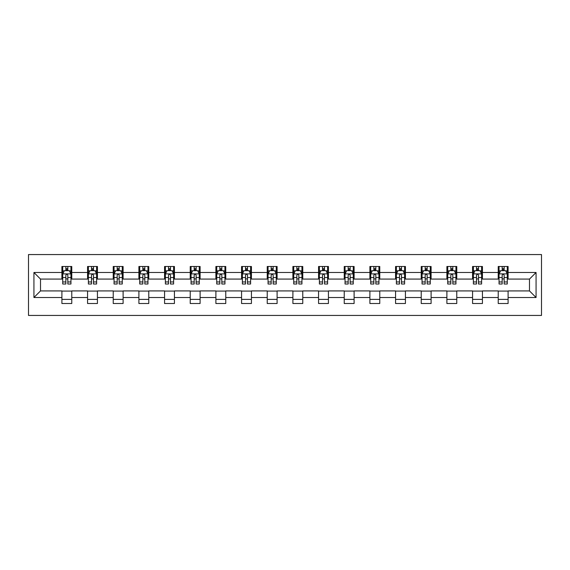 <?xml version="1.0" encoding="UTF-8"?>
<svg xmlns="http://www.w3.org/2000/svg" width="570" height="570" viewBox="0 0 570 570"><rect width="100%" height="100%" fill="white"/><g stroke="black" fill="none" stroke-linecap="round" stroke-linejoin="round"><path stroke-width="0.85" d="M28.5 315.438L541.5 315.438L541.5 254.562L28.5 254.562L28.5 315.438M508.098 272.496L508.098 266.489L498.23 266.489L498.23 272.496L482.434 272.496L482.434 266.489L472.566 266.489L472.566 272.496L456.77 272.496L456.77 266.489L446.894 266.489L446.894 272.496L431.098 272.496L431.098 266.489L421.23 266.489L421.23 272.496L405.434 272.496L405.434 266.489L395.566 266.489L395.566 272.496L379.77 272.496L379.77 266.489L369.894 266.489L369.894 272.496L354.105 272.496L354.105 266.489L344.23 266.489L344.23 272.496L328.434 272.496L328.434 266.489L318.566 266.489L318.566 272.496L302.77 272.496L302.77 266.489L292.894 266.489L292.894 272.496L277.106 272.496L277.106 266.489L267.23 266.489L267.23 272.496L251.434 272.496L251.434 266.489L241.566 266.489L241.566 272.496L225.77 272.496L225.77 266.489L215.895 266.489L215.895 272.496L200.106 272.496L200.106 266.489L190.23 266.489L190.23 272.496L174.434 272.496L174.434 266.489L164.566 266.489L164.566 272.496L148.77 272.496L148.77 266.489L138.902 266.489L138.902 272.496L123.106 272.496L123.106 266.489L113.23 266.489L113.23 272.496L97.434 272.496L97.434 266.489L87.566 266.489L87.566 272.496L71.77 272.496L71.77 266.489L61.902 266.489L61.902 272.496L33.929 272.496L33.929 297.504L40.513 290.921L61.902 290.921L61.902 303.511L71.77 303.511L71.77 290.921L87.566 290.921L87.566 303.511L97.434 303.511L97.434 290.921L113.23 290.921L113.23 303.511L123.106 303.511L123.106 290.921L138.902 290.921L138.902 303.511L148.77 303.511L148.77 290.921L164.566 290.921L164.566 303.511L174.434 303.511L174.434 290.921L190.23 290.921L190.23 303.511L200.106 303.511L200.106 290.921L215.895 290.921L215.895 303.511L225.77 303.511L225.77 290.921L241.566 290.921L241.566 303.511L251.434 303.511L251.434 290.921L267.23 290.921L267.23 303.511L277.106 303.511L277.106 290.921L292.894 290.921L292.894 303.511L302.77 303.511L302.77 290.921L318.566 290.921L318.566 303.511L328.434 303.511L328.434 290.921L344.23 290.921L344.23 303.511L354.105 303.511L354.105 290.921L369.894 290.921L369.894 303.511L379.77 303.511L379.77 290.921L395.566 290.921L395.566 303.511L405.434 303.511L405.434 290.921L421.23 290.921L421.23 303.511L431.098 303.511L431.098 290.921L446.894 290.921L446.894 303.511L456.77 303.511L456.77 290.921L472.566 290.921L472.566 303.511L482.434 303.511L482.434 290.921L498.23 290.921L498.23 303.511L508.098 303.511L508.098 290.921L529.487 290.921L529.487 279.079L508.098 279.079L508.098 272.496L536.071 272.496L536.071 297.504L508.098 297.504M498.23 297.504L482.434 297.504M472.566 297.504L456.77 297.504M446.894 297.504L431.098 297.504M421.23 297.504L405.434 297.504M395.566 297.504L379.77 297.504M369.894 297.504L354.105 297.504M344.23 297.504L328.434 297.504M318.566 297.504L302.77 297.504M292.894 297.504L277.106 297.504M267.23 297.504L251.434 297.504M241.566 297.504L225.77 297.504M215.895 297.504L200.106 297.504M190.23 297.504L174.434 297.504M164.566 297.504L148.77 297.504M138.902 297.504L123.106 297.504M113.23 297.504L97.434 297.504M87.566 297.504L71.77 297.504M61.902 297.504L33.929 297.504M498.23 272.496L498.23 279.079L482.434 279.079L482.434 272.496M472.566 272.496L472.566 279.079L456.77 279.079L456.77 272.496M446.894 272.496L446.894 279.079L431.098 279.079L431.098 272.496M421.23 272.496L421.23 279.079L405.434 279.079L405.434 272.496M395.566 272.496L395.566 279.079L379.77 279.079L379.77 272.496M369.894 272.496L369.894 279.079L354.105 279.079L354.105 272.496M344.23 272.496L344.23 279.079L328.434 279.079L328.434 272.496M318.566 272.496L318.566 279.079L302.77 279.079L302.77 272.496M292.894 272.496L292.894 279.079L277.106 279.079L277.106 272.496M267.23 272.496L267.23 279.079L251.434 279.079L251.434 272.496M241.566 272.496L241.566 279.079L225.77 279.079L225.77 272.496M215.895 272.496L215.895 279.079L200.106 279.079L200.106 272.496M190.23 272.496L190.23 279.079L174.434 279.079L174.434 272.496M164.566 272.496L164.566 279.079L148.77 279.079L148.77 272.496M138.902 272.496L138.902 279.079L123.106 279.079L123.106 272.496M113.23 272.496L113.23 279.079L97.434 279.079L97.434 272.496M87.566 272.496L87.566 279.079L71.77 279.079L71.77 272.496M61.902 272.496L61.902 279.079L40.513 279.079L33.929 272.496M40.513 279.079L40.513 290.921M536.071 297.504L529.487 290.921M529.487 279.079L536.071 272.496M61.902 270.6L62.721 270.6M65.849 270.6L67.823 270.6M70.951 270.6L71.77 270.6M61.902 278.915L62.721 278.915M65.849 278.915L67.823 278.915M70.951 278.915L71.77 278.915M61.902 291.085L71.77 291.085M61.902 299.4L71.77 299.4M87.566 291.085L97.434 291.085M87.566 299.4L97.434 299.4M87.566 270.6L88.386 270.6M91.514 270.6L93.487 270.6M96.615 270.6L97.434 270.6M87.566 278.915L88.386 278.915M91.514 278.915L93.487 278.915M96.615 278.915L97.434 278.915M113.23 291.085L123.106 291.085M113.23 299.4L123.106 299.4M113.23 270.6L114.057 270.6M117.178 270.6L119.159 270.6M122.279 270.6L123.106 270.6M113.23 278.915L114.057 278.915M117.178 278.915L119.159 278.915M122.279 278.915L123.106 278.915M138.902 291.085L148.77 291.085M138.902 299.4L148.77 299.4M138.902 270.6L139.721 270.6M142.849 270.6L144.823 270.6M147.951 270.6L148.77 270.6M138.902 278.915L139.721 278.915M142.849 278.915L144.823 278.915M147.951 278.915L148.77 278.915M164.566 291.085L174.434 291.085M164.566 299.4L174.434 299.4M164.566 270.6L165.386 270.6M168.513 270.6L170.487 270.6M173.615 270.6L174.434 270.6M164.566 278.915L165.386 278.915M168.513 278.915L170.487 278.915M173.615 278.915L174.434 278.915M190.23 291.085L200.106 291.085M190.23 299.4L200.106 299.4M190.23 270.6L191.057 270.6M194.178 270.6L196.151 270.6M199.279 270.6L200.106 270.6M190.23 278.915L191.057 278.915M194.178 278.915L196.151 278.915M199.279 278.915L200.106 278.915M215.895 291.085L225.77 291.085M215.895 299.4L225.77 299.4M215.895 270.6L216.721 270.6M219.849 270.6L221.823 270.6M224.951 270.6L225.77 270.6M215.895 278.915L216.721 278.915M219.849 278.915L221.823 278.915M224.951 278.915L225.77 278.915M241.566 291.085L251.434 291.085M241.566 299.4L251.434 299.4M241.566 270.6L242.385 270.6M245.513 270.6L247.487 270.6M250.615 270.6L251.434 270.6M241.566 278.915L242.385 278.915M245.513 278.915L247.487 278.915M250.615 278.915L251.434 278.915M267.23 291.085L277.106 291.085M267.23 299.4L277.106 299.4M267.23 270.6L268.057 270.6M271.178 270.6L273.151 270.6M276.279 270.6L277.106 270.6M267.23 278.915L268.057 278.915M271.178 278.915L273.151 278.915M276.279 278.915L277.106 278.915M292.894 291.085L302.77 291.085M292.894 299.4L302.77 299.4M292.894 270.6L293.721 270.6M296.849 270.6L298.822 270.6M301.943 270.6L302.77 270.6M292.894 278.915L293.721 278.915M296.849 278.915L298.822 278.915M301.943 278.915L302.77 278.915M318.566 291.085L328.434 291.085M318.566 299.4L328.434 299.4M318.566 270.6L319.385 270.6M322.513 270.6L324.487 270.6M327.615 270.6L328.434 270.6M318.566 278.915L319.385 278.915M322.513 278.915L324.487 278.915M327.615 278.915L328.434 278.915M344.23 291.085L354.105 291.085M344.23 299.4L354.105 299.4M344.23 270.6L345.049 270.6M348.177 270.6L350.151 270.6M353.279 270.6L354.105 270.6M344.23 278.915L345.049 278.915M348.177 278.915L350.151 278.915M353.279 278.915L354.105 278.915M369.894 291.085L379.77 291.085M369.894 299.4L379.77 299.4M369.894 270.6L370.721 270.6M373.849 270.6L375.822 270.6M378.943 270.6L379.77 270.6M369.894 278.915L370.721 278.915M373.849 278.915L375.822 278.915M378.943 278.915L379.77 278.915M395.566 291.085L405.434 291.085M395.566 299.4L405.434 299.4M395.566 270.6L396.385 270.6M399.513 270.6L401.487 270.6M404.615 270.6L405.434 270.6M395.566 278.915L396.385 278.915M399.513 278.915L401.487 278.915M404.615 278.915L405.434 278.915M421.23 291.085L431.098 291.085M421.23 299.4L431.098 299.4M421.23 270.6L422.049 270.6M425.177 270.6L427.151 270.6M430.279 270.6L431.098 270.6M421.23 278.915L422.049 278.915M425.177 278.915L427.151 278.915M430.279 278.915L431.098 278.915M446.894 291.085L456.77 291.085M446.894 299.4L456.77 299.4M446.894 270.6L447.721 270.6M450.841 270.6L452.822 270.6M455.943 270.6L456.77 270.6M446.894 278.915L447.721 278.915M450.841 278.915L452.822 278.915M455.943 278.915L456.77 278.915M472.566 291.085L482.434 291.085M472.566 299.4L482.434 299.4M472.566 270.6L473.385 270.6M476.513 270.6L478.486 270.6M481.614 270.6L482.434 270.6M472.566 278.915L473.385 278.915M476.513 278.915L478.486 278.915M481.614 278.915L482.434 278.915M498.23 291.085L508.098 291.085M498.23 299.4L508.098 299.4M498.23 270.6L499.049 270.6M502.177 270.6L504.151 270.6M507.279 270.6L508.098 270.6M498.23 278.915L499.049 278.915M502.177 278.915L504.151 278.915M507.279 278.915L508.098 278.915M67.823 268.627L65.849 268.627M70.951 281.951L67.823 281.951L67.823 284.01L70.951 284.01L70.951 273.978L69.305 270.686L64.367 270.686L62.721 273.978L62.721 284.01L65.849 284.01L65.849 281.951L62.721 281.951M62.721 273.978L62.721 266.489M70.951 273.978L70.951 266.489M65.849 270.686L65.849 266.489M67.823 266.489L67.823 270.686M67.823 281.951L67.823 275.21C67.167 273.942 66.505 273.942 65.849 275.21L65.849 281.951M93.487 268.627L91.514 268.627M96.615 281.951L93.487 281.951L93.487 284.01L96.615 284.01L96.615 273.978L94.969 270.686L90.032 270.686L88.386 273.978L88.386 284.01L91.514 284.01L91.514 281.951L88.386 281.951M88.386 273.978L88.386 266.489M96.615 273.978L96.615 266.489M91.514 270.686L91.514 266.489M93.487 266.489L93.487 270.686M93.487 281.951L93.487 275.21C92.832 273.942 92.176 273.942 91.514 275.21L91.514 281.951M119.159 268.627L117.178 268.627M122.279 281.951L119.159 281.951L119.159 284.01L122.279 284.01L122.279 273.978L120.633 270.686L115.703 270.686L114.057 273.978L114.057 284.01L117.178 284.01L117.178 281.951L114.057 281.951M114.057 273.978L114.057 266.489M122.279 273.978L122.279 266.489M117.178 270.686L117.178 266.489M119.159 266.489L119.159 270.686M119.159 281.951L119.159 275.21C118.496 273.942 117.84 273.942 117.178 275.21L117.178 281.951M144.823 268.627L142.849 268.627M147.951 281.951L144.823 281.951L144.823 284.01L147.951 284.01L147.951 273.978L146.305 270.686L141.367 270.686L139.721 273.978L139.721 284.01L142.849 284.01L142.849 281.951L139.721 281.951M139.721 273.978L139.721 266.489M147.951 273.978L147.951 266.489M142.849 270.686L142.849 266.489M144.823 266.489L144.823 270.686M144.823 281.951L144.823 275.21C144.167 273.942 143.505 273.942 142.849 275.21L142.849 281.951M170.487 268.627L168.513 268.627M173.615 281.951L170.487 281.951L170.487 284.01L173.615 284.01L173.615 273.978L171.969 270.686L167.031 270.686L165.386 273.978L165.386 284.01L168.513 284.01L168.513 281.951L165.386 281.951M165.386 273.978L165.386 266.489M173.615 273.978L173.615 266.489M168.513 270.686L168.513 266.489M170.487 266.489L170.487 270.686M170.487 281.951L170.487 275.21C169.832 273.942 169.176 273.942 168.513 275.21L168.513 281.951M196.151 268.627L194.178 268.627M199.279 281.951L196.151 281.951L196.151 284.01L199.279 284.01L199.279 273.978L197.633 270.686L192.703 270.686L191.057 273.978L191.057 284.01L194.178 284.01L194.178 281.951L191.057 281.951M191.057 273.978L191.057 266.489M199.279 273.978L199.279 266.489M194.178 270.686L194.178 266.489M196.151 266.489L196.151 270.686M196.151 281.951L196.151 275.21C195.496 273.942 194.84 273.942 194.178 275.21L194.178 281.951M221.823 268.627L219.849 268.627M224.951 281.951L221.823 281.951L221.823 284.01L224.951 284.01L224.951 273.978L223.305 270.686L218.367 270.686L216.721 273.978L216.721 284.01L219.849 284.01L219.849 281.951L216.721 281.951M216.721 273.978L216.721 266.489M224.951 273.978L224.951 266.489M219.849 270.686L219.849 266.489M221.823 266.489L221.823 270.686M221.823 281.951L221.823 275.21C221.167 273.942 220.505 273.942 219.849 275.21L219.849 281.951M247.487 268.627L245.513 268.627M250.615 281.951L247.487 281.951L247.487 284.01L250.615 284.01L250.615 273.978L248.969 270.686L244.031 270.686L242.385 273.978L242.385 284.01L245.513 284.01L245.513 281.951L242.385 281.951M242.385 273.978L242.385 266.489M250.615 273.978L250.615 266.489M245.513 270.686L245.513 266.489M247.487 266.489L247.487 270.686M247.487 281.951L247.487 275.21C246.831 273.942 246.169 273.942 245.513 275.21L245.513 281.951M273.151 268.627L271.178 268.627M276.279 281.951L273.151 281.951L273.151 284.01L276.279 284.01L276.279 273.978L274.633 270.686L269.695 270.686L268.057 273.978L268.057 284.01L271.178 284.01L271.178 281.951L268.057 281.951M268.057 273.978L268.057 266.489M276.279 273.978L276.279 266.489M271.178 270.686L271.178 266.489M273.151 266.489L273.151 270.686M273.151 281.951L273.151 275.21C272.496 273.942 271.84 273.942 271.178 275.21L271.178 281.951M298.822 268.627L296.849 268.627M301.943 281.951L298.822 281.951L298.822 284.01L301.943 284.01L301.943 273.978L300.305 270.686L295.367 270.686L293.721 273.978L293.721 284.01L296.849 284.01L296.849 281.951L293.721 281.951M293.721 273.978L293.721 266.489M301.943 273.978L301.943 266.489M296.849 270.686L296.849 266.489M298.822 266.489L298.822 270.686M298.822 281.951L298.822 275.21C298.16 273.942 297.504 273.942 296.849 275.21L296.849 281.951M324.487 268.627L322.513 268.627M327.615 281.951L324.487 281.951L324.487 284.01L327.615 284.01L327.615 273.978L325.969 270.686L321.031 270.686L319.385 273.978L319.385 284.01L322.513 284.01L322.513 281.951L319.385 281.951M319.385 273.978L319.385 266.489M327.615 273.978L327.615 266.489M322.513 270.686L322.513 266.489M324.487 266.489L324.487 270.686M324.487 281.951L324.487 275.21C323.831 273.942 323.169 273.942 322.513 275.21L322.513 281.951M350.151 268.627L348.177 268.627M353.279 281.951L350.151 281.951L350.151 284.01L353.279 284.01L353.279 273.978L351.633 270.686L346.695 270.686L345.049 273.978L345.049 284.01L348.177 284.01L348.177 281.951L345.049 281.951M345.049 273.978L345.049 266.489M353.279 273.978L353.279 266.489M348.177 270.686L348.177 266.489M350.151 266.489L350.151 270.686M350.151 281.951L350.151 275.21C349.495 273.942 348.84 273.942 348.177 275.21L348.177 281.951M375.822 268.627L373.849 268.627M378.943 281.951L375.822 281.951L375.822 284.01L378.943 284.01L378.943 273.978L377.297 270.686L372.367 270.686L370.721 273.978L370.721 284.01L373.849 284.01L373.849 281.951L370.721 281.951M370.721 273.978L370.721 266.489M378.943 273.978L378.943 266.489M373.849 270.686L373.849 266.489M375.822 266.489L375.822 270.686M375.822 281.951L375.822 275.21C375.16 273.942 374.504 273.942 373.849 275.21L373.849 281.951M401.487 268.627L399.513 268.627M404.615 281.951L401.487 281.951L401.487 284.01L404.615 284.01L404.615 273.978L402.969 270.686L398.031 270.686L396.385 273.978L396.385 284.01L399.513 284.01L399.513 281.951L396.385 281.951M396.385 273.978L396.385 266.489M404.615 273.978L404.615 266.489M399.513 270.686L399.513 266.489M401.487 266.489L401.487 270.686M401.487 281.951L401.487 275.21C400.831 273.942 400.168 273.942 399.513 275.21L399.513 281.951M427.151 268.627L425.177 268.627M430.279 281.951L427.151 281.951L427.151 284.01L430.279 284.01L430.279 273.978L428.633 270.686L423.695 270.686L422.049 273.978L422.049 284.01L425.177 284.01L425.177 281.951L422.049 281.951M422.049 273.978L422.049 266.489M430.279 273.978L430.279 266.489M425.177 270.686L425.177 266.489M427.151 266.489L427.151 270.686M427.151 281.951L427.151 275.21C426.495 273.942 425.84 273.942 425.177 275.21L425.177 281.951M452.822 268.627L450.841 268.627M455.943 281.951L452.822 281.951L452.822 284.01L455.943 284.01L455.943 273.978L454.297 270.686L449.367 270.686L447.721 273.978L447.721 284.01L450.841 284.01L450.841 281.951L447.721 281.951M447.721 273.978L447.721 266.489M455.943 273.978L455.943 266.489M450.841 270.686L450.841 266.489M452.822 266.489L452.822 270.686M452.822 281.951L452.822 275.21C452.16 273.942 451.504 273.942 450.841 275.21L450.841 281.951M478.486 268.627L476.513 268.627M481.614 281.951L478.486 281.951L478.486 284.01L481.614 284.01L481.614 273.978L479.969 270.686L475.031 270.686L473.385 273.978L473.385 284.01L476.513 284.01L476.513 281.951L473.385 281.951M473.385 273.978L473.385 266.489M481.614 273.978L481.614 266.489M476.513 270.686L476.513 266.489M478.486 266.489L478.486 270.686M478.486 281.951L478.486 275.21C477.831 273.942 477.168 273.942 476.513 275.21L476.513 281.951M504.151 268.627L502.177 268.627M507.279 281.951L504.151 281.951L504.151 284.01L507.279 284.01L507.279 273.978L505.633 270.686L500.695 270.686L499.049 273.978L499.049 284.01L502.177 284.01L502.177 281.951L499.049 281.951M499.049 273.978L499.049 266.489M507.279 273.978L507.279 266.489M502.177 270.686L502.177 266.489M504.151 266.489L504.151 270.686M504.151 281.951L504.151 275.21C503.495 273.942 502.84 273.942 502.177 275.21L502.177 281.951M70.908 273.892L62.764 273.892M62.721 270.885L64.267 270.885M69.405 270.885L70.951 270.885M65.849 277.54L62.721 277.54M70.951 277.54L67.823 277.54M67.823 269.674L65.849 269.674M96.572 273.892L88.428 273.892M88.386 270.885L89.932 270.885M95.069 270.885L96.615 270.885M91.514 277.54L88.386 277.54M96.615 277.54L93.487 277.54M93.487 269.674L91.514 269.674M122.244 273.892L114.093 273.892M114.057 270.885L115.603 270.885M120.733 270.885L122.279 270.885M117.178 277.54L114.057 277.54M122.279 277.54L119.159 277.54M119.159 269.674L117.178 269.674M147.908 273.892L139.764 273.892M139.721 270.885L141.267 270.885M146.404 270.885L147.951 270.885M142.849 277.54L139.721 277.54M147.951 277.54L144.823 277.54M144.823 269.674L142.849 269.674M173.572 273.892L165.428 273.892M165.386 270.885L166.932 270.885M172.069 270.885L173.615 270.885M168.513 277.54L165.386 277.54M173.615 277.54L170.487 277.54M170.487 269.674L168.513 269.674M199.236 273.892L191.093 273.892M191.057 270.885L192.603 270.885M197.733 270.885L199.279 270.885M194.178 277.54L191.057 277.54M199.279 277.54L196.151 277.54M196.151 269.674L194.178 269.674M224.908 273.892L216.764 273.892M216.721 270.885L218.267 270.885M223.397 270.885L224.951 270.885M219.849 277.54L216.721 277.54M224.951 277.54L221.823 277.54M221.823 269.674L219.849 269.674M250.572 273.892L242.428 273.892M242.385 270.885L243.932 270.885M249.069 270.885L250.615 270.885M245.513 277.54L242.385 277.54M250.615 277.54L247.487 277.54M247.487 269.674L245.513 269.674M276.236 273.892L268.092 273.892M268.057 270.885L269.603 270.885M274.733 270.885L276.279 270.885M271.178 277.54L268.057 277.54M276.279 277.54L273.151 277.54M273.151 269.674L271.178 269.674M301.908 273.892L293.764 273.892M293.721 270.885L295.267 270.885M300.397 270.885L301.943 270.885M296.849 277.54L293.721 277.54M301.943 277.54L298.822 277.54M298.822 269.674L296.849 269.674M327.572 273.892L319.428 273.892M319.385 270.885L320.931 270.885M326.069 270.885L327.615 270.885M322.513 277.54L319.385 277.54M327.615 277.54L324.487 277.54M324.487 269.674L322.513 269.674M353.236 273.892L345.092 273.892M345.049 270.885L346.603 270.885M351.733 270.885L353.279 270.885M348.177 277.54L345.049 277.54M353.279 277.54L350.151 277.54M350.151 269.674L348.177 269.674M378.907 273.892L370.764 273.892M370.721 270.885L372.267 270.885M377.397 270.885L378.943 270.885M373.849 277.54L370.721 277.54M378.943 277.54L375.822 277.54M375.822 269.674L373.849 269.674M404.572 273.892L396.428 273.892M396.385 270.885L397.931 270.885M403.068 270.885L404.615 270.885M399.513 277.54L396.385 277.54M404.615 277.54L401.487 277.54M401.487 269.674L399.513 269.674M430.236 273.892L422.092 273.892M422.049 270.885L423.596 270.885M428.733 270.885L430.279 270.885M425.177 277.54L422.049 277.54M430.279 277.54L427.151 277.54M427.151 269.674L425.177 269.674M455.907 273.892L447.756 273.892M447.721 270.885L449.267 270.885M454.397 270.885L455.943 270.885M450.841 277.54L447.721 277.54M455.943 277.54L452.822 277.54M452.822 269.674L450.841 269.674M481.572 273.892L473.428 273.892M473.385 270.885L474.931 270.885M480.068 270.885L481.614 270.885M476.513 277.54L473.385 277.54M481.614 277.54L478.486 277.54M478.486 269.674L476.513 269.674M507.236 273.892L499.092 273.892M499.049 270.885L500.595 270.885M505.732 270.885L507.279 270.885M502.177 277.54L499.049 277.54M507.279 277.54L504.151 277.54M504.151 269.674L502.177 269.674"/></g></svg>
